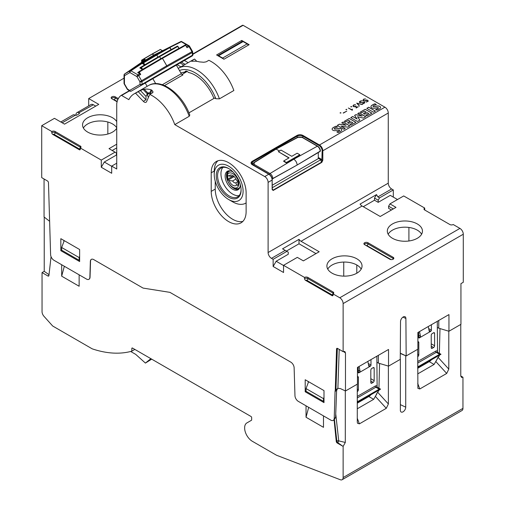 <?xml version="1.0" encoding="UTF-8"?>
<svg xmlns="http://www.w3.org/2000/svg" width="505" height="505" viewBox="0 0 505 505"><rect width="100%" height="100%" fill="white"/><g stroke="black" fill="none" stroke-linecap="round" stroke-linejoin="round"><path stroke-width="0.76" d="M248.233 45.216A1.9 1.098 -120 0 0 247.128 43.916L243.101 41.593A1.9 1.098 -120 0 0 242.154 41.498L217.706 55.613A1.9 1.098 60 0 1 218.602 55.739L222.629 58.062A1.9 1.098 60 0 1 223.513 58.965M323.995 397.302L323.49 398.647L323.49 401.361L323.995 401.071M308.599 381.717L306.036 388.572L323.49 398.647M306.036 388.572L306.036 391.28L323.49 401.361M127.601 89.537A1.427 0.745 -55.8 0 1 127.393 88.943L127.165 89.069A1.427 1.427 0 0 0 127.601 89.537L129.81 91.039A1.427 0.745 -55.8 0 1 129.602 90.439L127.393 88.943L124.445 83.836L124.445 75.718L129.924 72.556L136.95 76.615L140.687 74.443L139.582 73.856L138.717 72.354A0.473 0.391 -120 0 1 138.818 71.748L160.615 58.833L142.599 69.337L141.791 69.261L140.908 67.727L159.599 56.68L158.936 56.516L144.802 64.747L143.666 62.778L156.758 55.032L157.945 57.09M148.476 97.339A3.56 2.058 -120 0 1 147.561 93.665L148.937 92.87M148.779 93.621A30.855 17.814 60 0 1 149.164 92.933M213.924 98.437A30.855 17.814 -120 0 0 188.409 72.468A3.56 2.058 -120 0 0 187.235 71.451A3.56 2.058 -120 0 0 185.455 71.281A3.56 2.058 -120 0 0 184.817 72.152A30.855 17.814 -120 0 0 180.891 72.991M184.817 72.152L186.534 71.167M184.451 72.171A30.855 17.814 -120 0 0 183.687 73.465M143.332 101.316L145.989 99.782L146.014 96.411L140.371 90.521L135.523 93.172L143.332 101.316A3.56 2.058 -120 0 0 144.272 102.073A3.56 2.058 -120 0 0 146.052 102.25A3.56 2.058 -120 0 0 146.608 101.6L149.758 94.41L152.415 92.876L152.99 92.301L152.92 91.613L152.352 92.914M146.014 96.411L147.839 92.996A3.56 2.058 60 0 1 147.864 92.983A3.56 2.058 60 0 1 149.631 93.154L151.102 89.802A36.076 20.831 60 0 0 144.203 89.202L143.111 89.467L147.132 93.665M150.301 94.1L149.631 93.154M161.966 50.582L160.464 49.541A0.473 0.473 0 0 0 159.99 49.541L159.889 49.755M155.098 55.443L152.106 54.136L144.089 58.877L143.761 59.464L145.2 60.284L153.848 55.064L130.126 70.807A1.427 1.161 60 0 0 129.924 72.556A1.427 0.821 120 0 1 130.921 70.82L130.126 70.807L124.647 73.97L124.438 74.563L124.647 73.97A1.427 1.161 60 0 0 124.445 75.718A1.427 0.821 -0 0 1 124.028 75.138A1.427 1.427 0 0 1 124.602 73.995L141.615 62.336L124.647 73.97M143.755 59.072L143.856 58.858A0.473 0.473 0 0 0 143.622 59.268L143.628 61.187M141.741 60.234L141.747 60.619L142.082 60.038L141.747 60.625L143.186 61.446L143.767 61.111L143.761 59.464M145.2 60.284L143.647 61.168M143.186 61.446L141.76 62.273L141.747 60.625M246.124 192.942A24.682 14.254 -120 0 0 228.67 162.711A24.682 14.254 -120 0 0 216.329 161.486A24.682 14.254 -120 0 0 211.216 172.786L211.216 191.389A24.682 14.254 -120 0 0 228.67 221.619A24.682 14.254 -120 0 0 241.011 222.844A24.682 14.254 -120 0 0 246.124 211.544L246.124 192.942M242.861 221.392A24.682 14.254 60 0 1 232.698 219.296A24.682 14.254 60 0 1 215.244 189.066L215.244 181.226M340.957 113.006L340.099 113.006L340.736 112.64L340.957 113.006L340.099 112.842M346.79 109.636L345.938 109.636L346.575 109.269L346.79 109.636L345.938 109.471M351.65 106.833L350.792 106.833L351.43 106.467L351.65 106.833L350.792 106.669M359.453 106.151L356.738 103.153L362.255 104.529L357.471 103.544L359.453 106.151M362.161 104.585L356.795 103.121M359.409 106.17L357.471 103.544M366.832 99.889L368.366 101L366.447 102.111L367.848 101L366.838 100.217L365.184 101.145L363.657 100.924L362.893 100.268L363.834 99.062L365.633 98.961L364.086 99.22L363.24 100.066L364.806 100.949L366.832 99.889L365.689 100.842L363.916 100.842L363.24 100.066M368.309 101.032L366.832 99.971M367.848 101L366.251 101.997M365.538 99.018L363.834 99.138L362.893 100.268M362.925 103.923L362.041 103.923L363.436 103.544L364.515 102.521L363.651 102.225L360.507 102.761L359.358 102.313L359.358 101.865L360.482 100.994L362.129 100.773L360.728 101.158L359.655 102.174L361.056 102.578L364.414 102.155L364.806 102.837L362.925 103.923M364.515 102.717L362.173 103.923M361.997 100.855L360.482 101.069L359.358 101.941M364.812 102.464L363.448 102.124L360.715 102.654L359.655 102.174M356.416 107.597L358.07 106.643L356.164 108.045L355.848 106.53L354.182 106.833L352.85 106.063L353.797 104.857L355.596 104.762L354.043 105.015L353.191 105.835L354.567 106.631L356.082 106.088L356.416 107.672L356.082 106.164L354.567 106.713L353.506 106.429L353.191 105.835M358.266 106.833L356.416 107.672M355.495 104.819L353.797 104.933L352.85 106.063M352.357 109.604L352.294 110.279L348.349 108.001L352.048 109.831L352.269 109.105L352.357 109.604M352.048 109.831L348.418 108.038M352.515 109.326L352.048 109.56M343.368 113.088L346.771 111.125L343.368 113.088M346.701 111.163L343.173 112.975M338.091 132.6L336.803 131.862A7.398 4.274 0 0 0 339.335 130.707A1.117 0.644 0 0 0 339.594 130.296A1.117 0.644 0 0 0 339.594 130.252A0.562 0.322 0 0 0 339.215 130A2.525 1.458 0 0 0 338.142 130.113L336.393 130.492A3.996 2.31 180 0 1 334.001 130.606A2.765 1.597 180 0 1 332.24 129.608A3.396 1.963 180 0 1 332.12 129.091A3.396 1.963 180 0 1 332.625 128.062A12.088 6.982 180 0 1 336.172 126.193L337.555 126.995A9.822 5.675 0 0 0 335.08 127.923A2.796 1.616 0 0 0 334.329 128.529A0.701 0.404 0 0 0 335.282 129.078A43.796 25.288 0 0 0 337.592 128.573A3.844 2.222 180 0 1 339.972 128.44A2.594 1.496 180 0 1 341.67 129.4A3.137 1.812 180 0 1 341.778 129.861A3.137 1.812 180 0 1 341.266 130.852A9.223 5.321 180 0 1 338.091 132.6M336.892 131.912A7.398 4.274 0 0 0 339.335 130.782L339.335 130.707M339.335 130.782A1.117 0.644 0 0 0 339.594 130.372A1.117 0.644 0 0 0 339.594 130.334M337.46 127.014L336.172 126.275A12.088 6.982 0 0 0 332.625 128.137L332.625 128.062M332.625 128.137A3.396 1.963 0 0 0 332.12 129.129M334.278 128.718A0.701 0.404 0 0 0 334.48 129.046L334.48 128.964M334.48 129.046A0.808 0.467 0 0 0 335.282 129.154L335.282 129.078M335.282 129.154A43.796 25.288 0 0 0 337.592 128.649L337.592 128.573M341.771 129.905A3.137 1.812 0 0 0 341.67 129.476A2.594 1.496 0 0 0 339.972 128.516L339.972 128.44M339.972 128.516A3.844 2.222 0 0 0 337.592 128.649M347.528 122.74L350.142 121.232L348.564 120.323L345.565 122.052L344.315 121.326L349.271 118.467L355.968 122.336L351.019 125.196L349.82 124.501L352.812 122.772L351.291 121.894L348.671 123.403L347.528 122.74M347.591 122.784L350.142 121.232M344.385 121.364L349.271 118.467M349.271 118.542L355.905 122.374M349.883 124.539L352.812 122.772M363.461 113.543L366.081 112.034L364.496 111.119L361.504 112.849L360.248 112.129L365.203 109.269L371.907 113.139L366.952 115.998L365.753 115.304L368.751 113.574L367.223 112.691L364.604 114.206L363.461 113.543M363.531 113.581L366.081 112.034M360.317 112.167L365.203 109.269M365.203 109.345L371.838 113.177M365.822 115.342L368.751 113.574M376.907 110.191L375.625 109.446A7.398 4.274 0 0 0 378.15 108.297A1.117 0.644 0 0 0 378.409 107.881A1.117 0.644 0 0 0 378.409 107.836A0.562 0.322 0 0 0 378.03 107.584A2.525 1.458 0 0 0 376.957 107.704L375.209 108.083A3.996 2.31 180 0 1 372.823 108.196A2.765 1.597 180 0 1 371.055 107.193A3.396 1.963 180 0 1 370.935 106.675A3.396 1.963 180 0 1 371.44 105.646A12.088 6.982 180 0 1 374.988 103.784L376.37 104.579A9.822 5.675 0 0 0 373.896 105.507A2.796 1.616 0 0 0 373.144 106.119A0.701 0.404 0 0 0 374.098 106.669A43.796 25.288 0 0 0 376.414 106.157A3.844 2.222 180 0 1 378.788 106.025A2.594 1.496 180 0 1 380.486 106.984A3.137 1.812 180 0 1 380.593 107.451A3.137 1.812 180 0 1 380.082 108.442A9.223 5.321 180 0 1 376.907 110.191M375.714 109.503A7.398 4.274 0 0 0 378.15 108.373L378.15 108.297M378.15 108.373A1.117 0.644 0 0 0 378.409 107.963A1.117 0.644 0 0 0 378.409 107.918M376.276 104.604L374.988 103.86A12.088 6.982 0 0 0 371.44 105.728L371.44 105.646M371.44 105.728A3.396 1.963 0 0 0 370.935 106.713M373.1 106.309A0.701 0.404 0 0 0 373.302 106.631L373.302 106.555M373.302 106.631A0.808 0.467 0 0 0 374.098 106.744L374.098 106.669M374.098 106.744A43.796 25.288 0 0 0 376.414 106.239L376.414 106.157M380.593 107.489A3.137 1.812 0 0 0 380.486 107.066A2.594 1.496 0 0 0 378.788 106.107L378.788 106.025M378.788 106.107A3.844 2.222 0 0 0 376.414 106.239M373.485 112.224L366.781 108.354L368.738 107.224L375.442 111.094L373.485 112.224M375.373 111.132L368.738 107.3L366.851 108.392M352.717 116.478L357.142 119.035L354.598 115.386L355.873 114.654L362.154 116.125L357.742 113.574L359.049 112.823L365.753 116.687L363.329 118.088L357.521 116.724L359.876 120.083L357.471 121.471L350.767 117.602L352.717 116.478L350.836 117.64M357.142 119.035L352.717 116.554M362.154 116.125L355.873 114.73L354.636 115.443M365.683 116.731L359.049 112.899L357.811 113.612M359.838 120.102L357.521 116.724M343.937 129.28L337.239 125.41L339.347 124.198L346.001 125.259L341.746 122.81L343.116 122.021L349.813 125.89L347.642 127.146L341.033 126.111L345.231 128.535L343.937 129.28M346.001 125.259L339.347 124.274L337.302 125.455M349.75 125.928L343.116 122.096L341.816 122.848M345.161 128.573L341.033 126.111M179.464 70.517A33.702 19.455 60 0 1 215.837 98.715L219.423 98.847L233.859 90.515A36.076 20.831 60 0 0 208.836 60.303L206.179 61.837L203.774 62.254L199.437 61.894A36.076 20.831 -120 0 0 192.538 61.294L191.225 61.162L191.944 60.6L192.601 61.288M215.837 98.715L214.638 98.02L188.933 112.861M189.217 116.289L189.798 115.064C182.57 94.182 161.057 77.682 148.533 85.541A36.076 20.831 60 0 1 189.217 116.289L174.78 124.621A36.076 20.831 -120 0 0 149.758 94.41M271.463 258.345L285.224 250.398L286.903 251.37L273.142 259.311L271.463 258.345A4.747 2.74 -120 0 1 268.111 252.532L268.111 182.381A4.747 2.74 -120 0 0 264.753 176.567L174.78 124.621M268.111 252.532L388.269 183.157L388.269 113A4.747 2.74 -120 0 0 384.917 107.186L243.094 25.313A0.947 0.549 -120 0 0 242.646 25.25A25.155 14.525 -120 0 0 241.933 25.616L192.822 53.972M249.142 44.692L241.756 40.432L216.588 54.963L223.968 59.224L249.142 44.692M214.234 174.528A20.408 11.785 -120 0 1 228.67 166.195A20.408 11.785 -120 0 1 243.101 191.193A20.408 11.785 60 0 1 228.67 199.532A20.408 11.785 60 0 1 214.234 174.528L214.234 171.043A24.682 14.254 60 0 1 217.933 160.773M246.124 202.922A26.108 15.074 60 0 1 232.698 201.855L228.67 199.532M239.155 195.599A16.614 9.595 60 0 1 227.124 189.261A16.614 9.595 60 0 1 220.95 173.758A16.614 9.595 60 0 1 222.882 167.414M240.235 184.306A10.681 6.167 60 0 1 240.247 184.899A10.681 6.167 60 0 1 238.038 189.785A10.681 6.167 60 0 1 229.807 186.926A10.681 6.167 60 0 1 225.142 176.176A10.681 6.167 60 0 1 227.357 171.29A10.681 6.167 60 0 1 233.196 172.129M241.081 189.64A16.614 9.595 60 0 1 237.647 196.862A16.614 9.595 60 0 1 224.845 192.411A16.614 9.595 60 0 1 217.592 175.696A16.614 9.595 -120 0 1 221.032 168.089A16.614 9.595 -120 0 1 229.011 168.727M241.087 190.031A17.561 10.138 -120 0 0 228.67 168.525A17.561 10.138 -120 0 0 216.247 175.696A17.561 10.138 60 0 0 228.67 197.202A17.561 10.138 60 0 0 241.087 190.031M228.595 170.848A10.441 6.028 60 0 0 226.486 175.595A10.441 6.028 -120 0 0 231.012 186.067A10.441 6.028 -120 0 0 239.035 188.933M229.137 176.062L228.228 175.538A0.682 0.398 -120 0 0 227.749 175.816L227.749 179.155A0.682 0.398 -120 0 0 228.228 179.995L229.137 180.519A5.934 3.428 -120 0 0 232.862 185.284A5.934 3.428 -120 0 0 236.593 184.817L237.501 185.348A0.682 0.398 -120 0 0 237.981 185.064L237.981 181.724A0.682 0.398 -120 0 0 237.501 180.885L236.593 180.361A5.934 3.428 60 0 0 234.099 176.523A5.934 3.428 60 0 0 229.137 176.062L232.59 176.504A3.56 2.058 60 0 1 234.566 176.996M230.709 170.974A9.734 5.618 60 0 0 226.991 175.885L226.991 177.047A8.307 4.797 60 0 1 232.862 173.657A8.307 4.797 60 0 1 238.739 183.833A8.307 4.797 -120 0 1 232.862 187.222L233.872 187.803A9.734 5.618 -120 0 0 239.982 187.039M226.991 177.047A8.307 4.797 -120 0 0 232.862 187.222M235.986 179.004L232.59 180.96L229.137 180.519M236.593 184.817L235.822 182.829L237.969 181.585M232.59 180.96A3.56 2.058 -120 0 0 235.822 182.829M418.645 332.082L418.645 337.529A0.947 0.549 120 0 0 418.847 337.959A0.947 0.549 120 0 0 419.32 337.914L430.733 331.324A0.947 0.549 120 0 0 431.403 330.163L431.403 324.715M437.279 321.325L437.538 352.282M432.242 333.552A1.427 0.821 120 0 0 431.232 335.301L431.232 347.699A1.427 0.821 120 0 0 431.529 348.355A1.427 0.821 120 0 0 432.242 348.28L433.587 347.509A1.427 0.821 120 0 0 434.59 345.761L434.59 333.363A1.427 0.821 120 0 0 434.294 332.707A1.427 0.821 120 0 0 433.587 332.776L432.242 333.552M417.698 356.681L417.812 356.612A1.427 0.821 120 0 0 418.815 354.87L418.815 342.466A1.427 0.821 120 0 0 418.519 341.816A1.427 0.821 120 0 0 417.881 341.847M428.259 326.533L429.212 331.223L430.058 331.716M419.535 331.57L420.482 336.261L419.99 337.529L418.645 336.753M418.254 336.526L418.645 334.752M417.698 367.722L440.966 354.289A2.373 1.37 120 0 0 440.815 354.169A2.373 1.37 120 0 0 439.628 354.289L418.481 366.497A2.373 1.37 120 0 0 417.698 367.173M358.228 366.965L358.228 372.406A0.947 0.549 120 0 0 358.43 372.841A0.947 0.549 120 0 0 358.903 372.797L370.316 366.207A0.947 0.549 120 0 0 370.986 365.046L370.986 359.598M376.856 356.208L377.121 387.165M371.825 368.435A1.427 0.821 120 0 0 370.815 370.178L370.815 382.582A1.427 0.821 120 0 0 371.112 383.232A1.427 0.821 120 0 0 371.825 383.162L373.17 382.386A1.427 0.821 120 0 0 374.173 380.644L374.173 368.24A1.427 0.821 120 0 0 373.877 367.59A1.427 0.821 120 0 0 373.17 367.659L371.825 368.435M357.281 391.558L357.388 391.495A1.427 0.821 120 0 0 358.398 389.753L358.398 377.349A1.427 0.821 120 0 0 358.102 376.698A1.427 0.821 120 0 0 357.464 376.73M367.842 361.416L368.795 366.106L369.641 366.592M359.112 366.453L360.065 371.143L359.573 372.406L358.228 371.636M357.837 371.409L358.228 369.635M357.281 402.605L380.549 389.172A2.373 1.37 120 0 0 380.398 389.052A2.373 1.37 120 0 0 379.211 389.172L358.064 401.38A2.373 1.37 120 0 0 357.281 402.056M130.688 351.48L135.694 354.365L145.427 363.089L150.85 358.664M151.683 359.143L145.427 363.089M95.748 106.126L93.4 104.769A4.747 2.74 -120 0 0 91.026 104.535L76.93 112.672A4.747 2.74 -120 0 0 75.946 114.843L76.558 115.197M79.247 112.937A1.427 0.821 180 0 1 79.386 113.297A1.427 0.821 180 0 1 78.969 113.877L78.969 112.735L93.4 104.769M60.796 121.989L72.903 114.995A4.747 2.74 -120 0 1 74.942 115.058L75.333 115.197A1.427 0.821 180 0 0 76.956 115.039L78.969 113.877M76.04 115.279A1.427 0.821 -60 0 1 75.946 114.843M78.969 112.735A4.747 2.74 -120 0 0 76.93 112.672M107.836 122.014L107.836 134.027M252.866 164.895L252.866 164.112L253.699 165.375M318.289 152.529L318.289 158.639L272.277 185.202M299.825 154.764L286.398 162.515L283.715 160.962L289.087 157.863L278.343 151.664L281.032 150.111L291.77 156.316L297.142 153.211L299.825 154.764L299.825 155.161L293.115 158.835L293.79 159.22C295.823 160.628 296.94 162.566 297.142 165.028L272.195 178.991M272.845 178.738L272.845 178.492C272.675 176.384 271.722 174.736 269.986 173.537L293.79 159.22L317.336 146.197C319.078 147.397 320.031 149.044 320.195 151.153L297.142 165.028L320.195 151.399L320.391 150.869C320.246 148.868 319.343 147.296 317.677 146.166L301.889 137.051L298.19 136.988M298.026 137.322L302.034 137.379M252.866 164.119L253.819 162.604L275.812 149.007L279.517 150.982M286.398 162.515L286.398 162.913L293.115 158.835M298.537 137.025L276.166 149.044L254.179 162.635L254.192 164.415L253.699 165.28L269.493 174.402L271.646 177.261M286.398 162.913L283.715 161.36L283.715 160.962M288.885 157.983L278.343 151.664M147.46 94.523A28.955 16.715 60 0 1 148.741 93.646A28.955 16.715 60 0 1 149.663 93.172M164.504 85.566L182.955 74.917A1.9 1.098 60 0 1 181.32 73.736L162.288 84.726M155.71 83.641L152.838 78.666L176.34 65.101L181.32 73.736M183.605 60.903L181.667 62.027A1.427 1.161 -120 0 1 181.667 62.027L183.618 60.903M162.642 58.214L162.168 57.936L185.139 45.002A0.473 0.385 -120 0 1 185.707 45.223L185.783 45.179A0.473 0.473 0 0 0 185.139 45.002L185.783 45.179L187.014 47.697L185.613 45.28L162.452 58.321L166.764 65.783L191.976 51.655L189.028 46.548A1.427 0.833 -119.7 0 0 188.314 45.797L181.289 41.738L154.562 55.133L130.921 70.82L137.947 74.873A1.427 0.814 -120.3 0 1 138.66 75.624L141.608 80.731A1.427 0.814 59.3 0 1 141.911 81.614L142.101 84.278A1.427 0.745 175.8 0 1 140.093 84.386L129.602 90.439A1.427 1.161 60 0 0 131.319 91.089L152.838 78.666M129.81 91.039A1.427 1.427 0 0 0 131.319 91.089L192.159 55.967A1.427 1.427 0 0 0 192.866 54.628L192.676 51.971A1.427 1.427 0 0 0 192.487 51.358L189.539 46.252A1.427 1.427 0 0 0 189.015 45.728L181.339 41.391L153.848 55.064L180.796 41.568M151.872 54.111L160.224 49.566L143.856 58.858L145.857 59.887M181.289 41.738L181.339 41.391L180.67 41.625M143.994 64.672L143.092 63.106A0.473 0.391 -120 0 1 143.186 62.5L156.474 54.647L156.948 54.925L156.095 54.868L142.063 63.15L143.994 64.672L144.802 64.747M139.582 73.856L137.726 72.379M141.791 69.261L139.898 67.765L157.749 57.198M140.036 68.232L140.908 67.727A0.473 0.391 -120 0 1 141.002 67.121L159.132 56.402L159.612 56.674L177.728 46.466L178.852 48.411L177.899 46.372L177.255 46.195A0.473 0.385 60 0 1 177.823 46.416M142.202 63.624L143.666 62.778L143.186 62.5L142.063 63.15M156.948 54.925L169.945 47.603A0.473 0.385 60 0 0 169.377 47.382L170.848 49.168M159.971 55.929L170.987 49.629M162.818 57.57L178.852 48.411M140.687 74.443L139.292 72.019L162.452 58.321L161.979 58.05L138.818 71.748L139.292 72.019L137.865 72.846M185.139 45.002L160.615 58.833M139.645 73.888L137.947 74.873A1.427 0.821 120 0 0 136.95 76.615L139.898 81.722L166.764 65.783L167.054 66.673L192.26 52.552A1.427 0.745 -4.2 0 0 192.676 51.971M147.144 86.342L145.244 83.054L131.319 91.089L192.159 55.967A1.427 0.821 60 0 0 192.449 55.209L192.26 52.552A1.427 0.833 60.7 0 0 191.976 51.655L192.487 51.358M400.295 353.178L405.982 355.867L400.295 353.449M388.383 366.087L388.383 403.981L377.702 392.284L378.901 390.125M378.946 388.219L379.577 363.455M375.619 395.933L377.273 392.606A7.12 4.109 -60 0 1 375.619 395.933L373.668 399.329L368.801 396.513A7.12 4.109 120 0 0 370.96 394.708M377.702 392.284L377.273 392.606M388.383 403.981L386.281 408.324L375.48 396.501M357.281 418.266L359.383 423.853L386.281 408.324M357.281 408.791L373.668 399.329M359.383 423.853L357.477 423.228L357.281 421.94L357.281 384.179M448.8 331.204L448.8 369.098L438.119 357.407L439.299 355.867L438.769 355.558M417.698 349.296L417.894 388.345L419.8 388.97L446.698 373.441L448.8 369.098M400.358 359.112L400.358 410.275A3.794 2.19 120 0 0 401.014 411.928A3.794 2.19 120 0 0 403.981 411.089A3.794 2.19 120 0 0 405.723 407.175L405.723 356.012M460.775 324.425L460.775 375.783L461.545 377.418L462.952 377.235L462.952 408.362L343.129 477.547L343.129 446.414L345.306 442.443L345.306 390.914M460.775 375.979L462.719 377.096L460.825 376.351M306.036 405.818L306.036 417.25L323.49 427.331L323.49 415.893M343.129 446.414L337.252 443.024A1.427 0.821 60 0 1 336.254 441.427L334.07 419.611L335.61 417.559L336.62 390.529L337.675 388.446M333.332 420.343A4.747 2.74 -120 0 0 333.414 420.299A4.747 2.74 -120 0 0 334.07 419.611M88.975 279.265A4.747 2.74 -120 0 0 89.063 279.221A4.747 2.74 -120 0 0 90.041 277.182L90.534 261.3A4.747 2.74 60 0 1 91.43 259.311M79.133 274.815L79.133 286.253L61.679 276.172L61.679 264.74M131.83 348.456A0.947 0.549 60 0 1 132.032 348.021A0.947 0.549 60 0 1 132.506 348.071L131.83 348.456L131.83 351.171A142.404 82.22 60 0 1 92.573 348.961A4.747 2.74 60 0 1 91.878 348.646L52.678 326.009L43.986 316.313A4.747 2.74 60 0 1 42.048 311.68L42.048 272.586L47.918 275.982A1.427 0.821 60 0 0 48.632 276.052A1.427 0.821 60 0 0 48.922 275.534L51.055 256.673M343.129 477.547A4.747 2.74 60 0 1 342.144 479.718A4.747 2.74 60 0 1 340.326 479.75L276.772 455.34A4.747 2.74 60 0 1 276.222 455.074L252.342 441.288A10.921 6.306 60 0 1 244.666 428.903L244.666 426.977A10.921 6.306 60 0 1 246.882 422.919L251.465 420.274A0.947 0.549 60 0 0 251.66 419.838L251.66 417.641A0.947 0.549 60 0 0 250.991 416.474L132.506 348.071M342.889 446.281L337.832 442.689L338.735 440.89L345.306 442.443M337.252 443.024L337.832 442.689A1.427 0.821 60 0 1 336.835 441.092A1.427 0.726 173.7 0 1 338.735 440.89L335.806 414.472M417.698 368.284L429.218 361.637A7.12 4.109 120 0 0 431.384 359.825M357.281 403.167L368.801 396.513M439.994 328.578L439.363 353.336M439.318 355.242L439.299 355.867M438.119 357.407L434.085 364.446L417.698 373.908M436.036 361.05A7.12 4.109 120 0 0 437.69 357.723M64.337 266.274L61.679 276.172M462.952 408.362A4.747 2.74 60 0 1 461.968 410.533L342.144 479.718M134.854 349.428L131.83 351.171M42.048 272.586L44.225 271.33L44.225 217.087M49.017 274.707L44.225 271.33M306.036 417.25L308.694 407.352M335.276 390.315L336.551 348.98L337.327 348.526L335.926 389.936L335.276 390.315A4.747 2.74 60 0 0 335.055 391.432L334.228 418.355A4.747 2.74 60 0 1 333.249 420.394A4.747 2.74 60 0 1 330.876 420.16L298.316 401.361A4.747 2.74 60 0 1 294.964 395.68L294.131 367.804A4.747 2.74 60 0 0 290.779 362.129L169.932 292.357L143.243 288.115A1.427 0.821 -120 0 1 142.902 287.989L93.715 259.595A4.747 2.74 -120 0 0 91.342 259.362A4.747 2.74 -120 0 0 90.363 261.401L90.534 261.3M335.926 389.936L337.662 388.452M391.457 209.992L388.604 208.344L388.604 206.217L389.948 203.887L403.71 195.946L424.692 208.054A2.373 1.37 0 0 0 423.992 209.026A2.373 1.37 0 0 0 424.692 209.992L449.867 224.529A2.373 1.37 0 0 0 453.219 224.529L459.935 228.405A4.747 2.74 -120 0 1 463.287 234.219L463.287 282.276L460.939 283.633L460.939 324.33L448.951 331.248L448.951 314.583L417.881 332.524L417.881 349.189L406.165 355.956L405.894 318.491A3.8 2.197 120 0 0 404.972 316.704A3.8 2.197 120 0 0 402.1 317.872A3.8 2.197 120 0 0 400.522 321.59L400.25 359.371L388.534 366.131L388.534 349.466L357.464 367.406L357.464 384.071L345.477 390.99L340.288 388.541L337.889 388.339L339.209 349.391M88.703 105.873L88.703 98.563L98.772 104.377L64.533 124.148L54.464 118.334L41.713 125.695L41.713 177.634L47.464 180.954A1.427 0.821 -120 0 1 48.467 182.659L50.607 254.608A4.747 2.74 -120 0 0 53.959 260.283L86.519 279.082A4.747 2.74 -120 0 0 88.893 279.315A4.747 2.74 -120 0 0 89.877 277.277L90.363 261.401M44.061 178.991L44.061 216.973L49.616 221.278M376.856 362.224L378.359 363.095L388.534 366.131M437.279 327.347L438.776 328.212L448.951 331.248M424.692 208.054L424.692 209.221A1.427 0.821 -120 0 0 424.945 210.143M388.269 183.157A4.747 2.74 -120 0 0 391.627 188.971L393.307 189.937L393.307 197.108M64.242 240.639L61.679 247.494L61.679 250.209L60.84 250.688L60.84 238.676L79.638 249.527L79.638 261.546L60.84 250.688M63.864 241.655L63.864 240.418M463.287 234.219L343.129 303.593L343.129 351.65L337.555 348.437A1.427 0.821 60 0 0 336.841 348.368A1.427 0.821 60 0 0 336.551 348.98M345.477 390.99L345.477 353.008L344.82 351.48L343.129 351.65M345.477 353.008L343.495 351.467M308.22 381.496L308.22 382.733M88.703 98.563L124.028 78.174M41.713 125.695L51.781 131.508L51.781 132.67A1.427 0.821 60 0 0 52.785 134.418L79.304 149.726A1.427 0.821 60 0 0 80.017 149.796A1.427 0.821 60 0 0 80.308 149.145L80.308 147.984L101.29 160.091L101.29 167.262L111.693 173.272L111.693 166.101L116.731 163.197M111.693 166.101L116.731 169.011L116.731 103.79A25.155 14.525 -120 0 1 121.093 95.432A0.947 0.549 -120 0 1 121.118 95.413A0.947 0.549 -120 0 1 121.591 95.464L128.851 99.655A36.076 20.831 -120 0 1 134.103 93.873L148.533 85.541M80.308 147.984A2.373 1.37 0 0 0 81.008 147.012A2.373 1.37 0 0 0 80.308 146.046L55.133 131.508A2.373 1.37 0 0 0 51.781 131.508M111.693 166.296L104.308 162.029L116.396 155.054L116.396 152.927L115.052 152.15L101.29 160.091M115.052 152.15L109.011 148.659L116.731 144.203M116.731 121.636A17.561 10.138 0 0 0 87.693 117.753A17.561 10.138 0 0 0 82.549 124.924A17.561 10.138 0 0 0 93.393 134.292A17.561 10.138 0 0 0 112.533 132.089A17.561 10.138 0 0 0 116.731 128.207M118.322 98.614L115.216 96.821A2.373 1.37 0 0 0 112.634 96.524A2.373 1.37 0 0 0 111.169 97.793A2.373 1.37 0 0 0 111.864 98.759L117.103 101.789M116.731 127.834A17.561 10.138 0 0 0 87.693 123.952A17.561 10.138 0 0 0 83.394 128.024M361.189 269.102A17.561 10.138 180 0 0 332.05 265.03A17.561 10.138 0 0 0 327.745 269.102M356.89 273.167A17.561 10.138 180 0 1 337.75 275.364A17.561 10.138 180 0 1 326.905 265.996A17.561 10.138 180 0 1 332.05 258.825A17.561 10.138 180 0 1 351.19 256.628A17.561 10.138 180 0 1 362.034 265.996A17.561 10.138 180 0 1 356.89 273.167M388.162 234.219A17.561 10.138 180 0 1 392.467 230.147A17.561 10.138 180 0 1 421.606 234.219M343.741 276.128L343.741 262.07M356.795 273.218L356.795 264.98M408.911 227.446L408.911 240.986M273.142 259.311L273.142 266.482L283.545 272.492L283.545 265.321L297.312 257.373L303.379 260.877L319.185 251.755L301.03 241.276L362.091 206.021A4.747 2.74 60 0 1 360.078 204.083L376.522 194.589L377.866 196.912L379.545 197.884L378.201 200.207L374.508 198.074L374.508 200.207L363.265 206.696M393.307 189.937L379.545 197.884M389.948 203.887L395.989 207.378L380.215 216.487L362.091 206.021M283.545 265.321L304.528 277.434L304.528 278.596A1.427 0.821 -120 0 0 305.531 280.338L332.05 295.646A1.427 0.821 -120 0 0 332.763 295.715A1.427 0.821 -120 0 0 333.054 295.065L333.054 293.904A2.373 1.37 0 0 0 333.755 292.938A2.373 1.37 0 0 0 333.054 291.966L307.88 277.434A2.373 1.37 0 0 0 304.528 277.434M333.054 293.904L339.77 297.78A4.747 2.74 -120 0 1 343.129 303.593M417.307 238.284A17.561 10.138 0 0 0 422.451 231.12A17.561 10.138 0 0 0 411.607 221.745A17.561 10.138 0 0 0 392.467 223.949A17.561 10.138 0 0 0 387.322 231.12A17.561 10.138 0 0 0 398.167 240.487A17.561 10.138 0 0 0 417.307 238.284M389.784 259.216A2.373 1.37 0 0 0 392.366 259.513A2.373 1.37 0 0 0 393.831 258.244A2.373 1.37 0 0 0 393.136 257.279L367.962 242.741A2.373 1.37 0 0 0 365.38 242.444A2.373 1.37 0 0 0 363.916 243.713A2.373 1.37 0 0 0 364.61 244.679L389.784 259.216M135.523 93.172A36.076 20.831 -120 0 0 134.103 93.873M323.995 390.605L305.197 379.754L305.197 391.766L323.995 402.618L323.995 390.605M306.036 391.28L305.197 391.766M283.545 265.516L276.166 261.249L273.142 266.482M315.991 253.598L299.017 243.795L286.398 251.08M286.903 251.37L288.248 252.14L288.248 254.274L276.166 261.249M397.504 199.532L390.283 195.366L378.201 202.341L374.508 200.207M116.731 147.883L112.198 150.503M285.224 250.398L282.541 248.845L299.017 239.338A4.747 2.74 -120 0 0 301.03 241.276M299.017 239.338L299.017 243.795M272.277 187.721L320.467 159.902L321.754 159.479L322.146 160.161L322.821 160.161L321.811 162.383L322.146 150.793A4.274 2.468 60 0 0 319.128 145.56L302.678 136.066A3.8 2.19 0 0 0 297.312 136.066L252.67 161.834A3.8 2.19 0 0 0 251.553 163.386L252.67 164.939M321.811 162.383L273.142 190.486L272.138 189.419L272.138 180.051L268.111 182.381M273.142 190.486L272.277 189.23L272.138 180.051A4.747 2.74 -120 0 0 268.78 174.238L264.753 176.567M272.397 189.83L272.208 189.369M241.756 40.432L241.756 41.726M140.371 90.521L143.111 89.467M150.256 93.936L151.879 90.237L151.102 89.802M151.879 90.237L152.92 91.613M219.423 98.847A36.076 20.831 60 0 0 178.745 68.099L193.175 59.767A36.076 20.831 60 0 1 194.602 59.066L191.944 60.6M194.602 59.066L196.78 61.339M376.522 194.589L374.508 198.074M388.604 206.217L393.307 208.931M378.201 200.207L378.201 202.341M104.308 162.029L101.29 167.262M438.776 320.46L438.776 328.212M378.359 355.343L378.359 363.095M61.679 247.494L79.133 257.569L79.638 256.224M79.638 259.993L79.133 260.283L79.133 257.569M61.679 250.209L79.133 260.283M247.128 43.916L222.629 58.062M243.101 41.593L218.602 55.739M139.898 67.765L141.002 67.121L141.482 67.399L142.599 69.337M364.137 244.294A2.373 1.37 180 0 1 364.61 243.909A2.373 1.37 180 0 1 367.962 243.909L367.962 242.741M392.896 259.336A1.427 0.821 120 0 0 393.136 258.44A2.373 1.37 180 0 1 393.61 258.825M111.39 98.374A2.373 1.37 180 0 1 111.864 97.983A2.373 1.37 180 0 1 115.216 97.983A1.427 0.821 120 0 1 114.212 99.731A0.947 0.549 0 0 0 113.297 99.586M184.382 60.461L188.182 62.652M384.917 107.186L319.463 144.979L303.013 135.479A4.274 2.468 0 0 0 296.972 135.479L252.33 161.253A4.274 2.468 0 0 0 252.33 164.744L269.114 174.433M243.094 25.313L192.847 54.325M211.216 191.389L215.244 189.066M211.216 172.786L214.234 171.043M228.228 179.995L234.011 176.655M227.749 179.155L232.395 176.466M227.749 175.816L228.228 175.538M237.501 185.348L237.981 185.064M417.698 361.523L435.6 351.19A3.32 1.919 -60 0 1 437.279 351.032M431.403 330.163L428.676 328.591M418.815 342.466L417.881 341.929M418.815 354.87L417.698 354.226M430.733 331.324L429.035 330.346M419.32 337.914L418.645 337.529M418.752 335.257L420.482 336.261M417.698 363.076L436.269 352.351L439.628 354.289M435.6 351.19A0.947 0.549 60 0 0 436.269 352.351A2.373 1.37 -60 0 1 437.456 352.231L440.815 354.169M418.481 366.497L417.698 366.049M434.59 333.363L433.587 332.776M434.59 345.761L431.232 343.823M433.587 347.509L431.232 346.152M432.242 348.28L431.232 347.699M357.281 396.406L375.183 386.072A3.32 1.919 -60 0 1 376.856 385.915M370.986 365.046L368.259 363.467M358.398 377.349L357.464 376.812M358.398 389.753L357.281 389.109M370.316 366.207L368.612 365.229M358.903 372.797L358.228 372.406M358.335 370.14L360.065 371.143M357.281 397.953L375.853 387.234L379.211 389.172M375.183 386.072A0.947 0.549 60 0 0 375.853 387.234A2.373 1.37 -60 0 1 377.039 387.114L380.398 389.052M358.064 401.38L357.281 400.926M374.173 368.24L373.17 367.659M374.173 380.644L370.815 378.706M373.17 382.386L370.815 381.029M371.825 383.162L370.815 382.582M75.333 115.197L62.184 122.791M297.142 165.028L272.845 178.492L271.848 178.48M320.183 150.578L320.195 151.153L320.183 150.578M317.336 146.197L301.548 137.082M269.493 174.402L269.986 173.537L254.192 164.415M254.179 162.635L253.687 162.919M143.628 60.922L142.082 60.038L143.641 59.11M186.68 46.731L188.314 45.797A1.427 0.821 -60 0 1 189.015 45.728M187.014 47.697L189.539 46.252M167.054 66.673L141.911 81.614A1.427 0.745 175.8 0 1 139.898 81.722L140.093 84.386A1.427 1.161 60 0 0 141.81 85.036A1.427 0.821 60 0 0 142.101 84.278L192.449 55.209A1.427 0.745 -4.2 0 0 192.866 54.628M158.936 56.516L159.801 56.566M156.095 54.868L169.377 47.382L156.095 54.868M160.811 58.725L159.612 56.674L160.773 58.744M159.327 56.289L177.255 46.195A0.473 0.473 0 0 1 177.899 46.372L178.921 48.145M162.263 58.435L161.789 58.157M124.028 83.249A1.427 0.821 -0 0 0 124.445 83.836L124.217 83.963A1.427 1.427 0 0 1 124.028 83.249L124.028 75.138M378.883 390.75L378.352 390.441M336.254 441.427L336.835 441.092L334.43 419.402M405.723 407.175L400.358 404.638M446.698 373.441L435.897 361.618M417.698 383.383L419.8 388.97M434.085 364.446L429.218 361.637M48.934 275.395L47.918 275.982M334.228 418.355L335.61 417.559M335.055 391.432L336.62 390.529M377.866 196.912L391.627 188.971M459.935 228.405L339.77 297.78M393.136 257.279L393.136 258.44L367.962 243.909A1.427 0.821 120 0 1 366.958 245.651A0.947 0.549 0 0 0 366.043 245.506M391.123 259.602L366.958 245.651M79.304 149.726A0.947 0.549 180 0 0 79.304 148.95L54.13 134.418A1.427 0.821 120 0 0 55.133 132.67L80.308 147.207A2.373 1.37 180 0 1 80.781 147.593M52.785 134.418A0.947 0.549 180 0 1 54.13 134.418M117.192 101.448L114.212 99.731M332.05 295.646A0.947 0.549 180 0 0 332.05 294.87L306.876 280.338A1.427 0.821 120 0 0 307.88 278.596A2.373 1.37 180 0 0 304.528 278.596M305.531 280.338A0.947 0.549 180 0 1 306.876 280.338M79.304 148.95A1.427 0.821 120 0 0 80.308 147.207L80.308 146.046M51.781 132.67A2.373 1.37 180 0 1 55.133 132.67L55.133 131.508M322.821 160.161L322.821 150.793A4.747 2.74 -120 0 0 319.463 144.979L319.128 145.56M388.269 113L322.821 150.793L322.146 150.793M272.277 188.82L273.047 190.151L321.717 162.055L320.467 159.902M272.138 179.666L272.277 179.862C272.088 177.457 271.002 175.576 269.014 174.219L252.33 164.744M177.097 64.665L180.897 66.856M129.558 90.862L121.591 95.464M121.118 95.413L129.299 90.692L121.143 95.401M192.822 54.016L242.646 25.25M181.402 62.178L185.202 64.369M180.077 62.942L183.87 65.139M145.989 99.782L138.181 91.639M144.203 89.202L147.839 92.996M303.013 135.479L302.678 137.511M321.754 159.479L318.289 157.478M320.934 159.776L318.289 158.254M252.67 164.775L252.33 161.253M296.972 135.479L297.312 137.461M307.88 277.434L307.88 278.596L333.054 293.127A2.373 1.37 180 0 1 333.527 293.519M332.05 294.87A1.427 0.821 120 0 0 333.054 293.127L333.054 291.966M117.873 99.517L115.216 97.983L115.216 96.821M424.219 209.607A2.373 1.37 180 0 1 424.692 209.221M405.894 318.491L402.971 317.108M150.869 54.704L141.842 60.019A0.473 0.473 0 0 0 141.608 60.43L141.615 62.349M298.184 136.988L275.812 149.007M187.203 71.439L181.92 74.481M149.613 93.141L148.741 93.646M190.221 57.084L192.159 55.967M131.319 91.089L145.244 83.054M162.111 50.506L160.464 49.541M171.062 49.364L170.021 47.558A0.473 0.473 0 0 0 169.377 47.382M159.132 56.402L177.255 46.195M127.165 89.069L124.217 83.963M178.745 68.099L178.24 68.402"/></g></svg>
